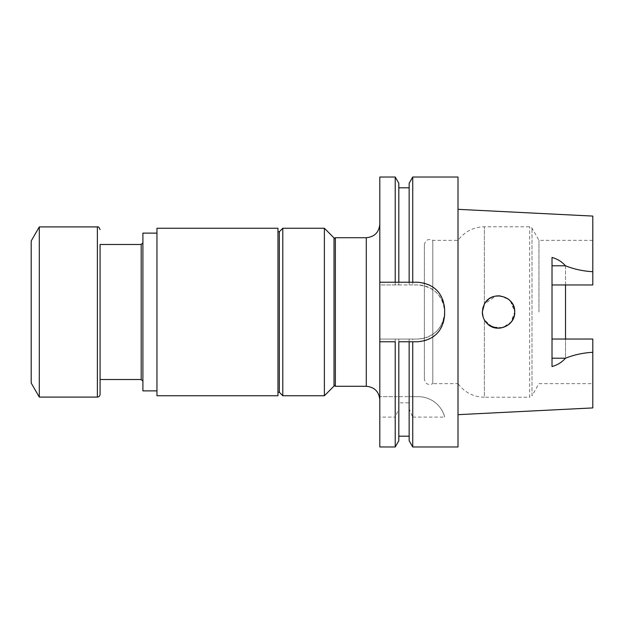 <?xml version="1.0" encoding="UTF-8"?>
<svg xmlns="http://www.w3.org/2000/svg" width="624" height="624" viewBox="0 0 624 624"><rect width="100%" height="100%" fill="white"/><g stroke="black" fill="none" stroke-linecap="round" stroke-linejoin="round"><path stroke-width="0.47" stroke-dasharray="3.12 2.34" d="M141.196 244.483L141.196 379.517M100.082 394.391L100.082 379.517M277.969 228.259L277.969 395.741M279.326 312L279.326 392.231L279.326 312M424.375 379.197L424.375 244.803L424.375 379.197C425.42 384.017 428.228 385.507 432.806 383.666L432.806 240.334L432.806 383.666L458.008 383.666L458.008 240.334L458.008 383.666C464.615 392.426 473.398 396.942 484.364 397.223L484.364 319.894L492.188 326.914L502.702 327.662L511.43 321.797L514.73 311.797M538.964 312L538.964 240.334L538.964 312M592.8 216.083L592.8 284.957L592.8 240.334L592.8 284.957L552.014 284.957L552.014 339.043L592.8 339.043L565.516 339.043L592.8 339.043L592.8 383.666L592.8 352.279C583.222 352.841 574.127 354.783 565.516 358.114L565.516 339.043M485.706 302.078L484.364 304.106L496.025 295.987M499.426 295.823L508.537 299.263M510.338 300.901L514.73 312L510.791 322.592C506.618 327.085 501.532 328.856 495.542 327.92M508.661 324.644L500.565 328.076M495.308 327.881L489.239 325.276M486.057 322.351L484.364 319.894C481.673 314.629 481.673 309.371 484.364 304.106L483.015 307.328M514.472 309.145L510.494 301.072M507.85 298.756L500.066 295.87M494.996 296.189L488.701 299.114M483.062 316.82L484.364 319.894L484.364 397.223L529.651 397.223L529.651 226.777L529.651 397.223L531.999 395.858L531.999 228.142L531.999 395.858L538.964 383.666L592.8 383.666M592.8 271.721C583.222 271.159 574.127 269.217 565.516 265.886L565.516 358.114M565.516 265.886L565.516 284.957M552.014 257.423L552.014 284.957M552.014 339.043L552.014 366.577M592.8 352.279L592.8 407.917M485.839 301.915C493.701 294.169 501.883 293.857 510.393 300.971M514.66 310.487L514.73 311.579M489.107 325.182L487.352 323.747C482.984 319.285 481.486 314.012 482.851 307.944M458.008 312L458.008 209.329L458.008 312M458.008 177.029L458.008 446.971M412.737 341.773L417.62 341.773A27.011 27.011 0 0 0 444.631 314.761L444.631 309.239A27.011 27.011 0 0 0 417.62 282.227L412.737 282.227M395.218 446.971L395.218 417.097L398.814 408.977L398.814 402.839L398.814 436.192L398.814 341.773L409.149 341.773L409.149 436.192L409.149 402.839L398.814 402.839M398.814 440.755L398.814 408.977M409.149 402.839L409.149 408.977L412.737 417.097L412.737 446.971M409.149 440.755L409.149 408.977M395.218 339.066L395.218 396.685L379.805 396.685L418.439 396.685A27.011 27.011 0 0 1 444.631 417.097C443.048 408.611 433.54 396.848 418.439 396.685L412.737 396.685L412.737 339.066L379.805 339.066L379.805 417.097L395.218 417.097M412.737 396.685L409.149 396.685L409.149 339.066L409.149 396.685L398.814 396.685L398.814 339.066L398.814 396.685L395.218 396.685M412.737 177.029L412.737 284.934L417.589 284.934A27.043 27.043 0 0 1 444.631 311.977L444.631 312.023A27.043 27.043 0 0 1 417.589 339.066L412.737 339.066M444.631 312.023C443.032 328.442 434.023 337.459 417.589 339.066L379.805 339.066L379.805 284.934L417.589 284.934C434.008 286.525 443.024 295.542 444.631 311.977L444.631 312.023M379.805 177.029L379.805 284.934L398.814 284.934L398.814 183.245M395.218 284.934L395.218 177.029M412.737 284.934L398.814 284.934L398.814 187.808L398.814 282.227L409.149 282.227L409.149 187.808L409.149 284.934L409.149 183.245M412.737 417.097L444.631 417.097M395.218 282.227L379.805 282.227M379.805 341.773L395.218 341.773M379.805 417.097L379.805 446.971M379.805 312L379.805 224.211L379.805 312M335.369 386.287L335.369 237.713M334.019 239.062L334.019 384.938L334.019 239.062M334.019 237.9L334.019 386.1M324.379 228.259L324.379 395.741M282.789 228.259L282.789 395.741M279.326 231.722L279.326 392.278M156.952 228.259L156.952 395.741M142.904 233.119L142.904 390.881M31.2 240.942L31.2 383.058M39.304 226.91L39.304 397.09M484.364 304.106L484.364 226.777L484.364 304.106M366.296 237.713L366.296 386.287M97.383 226.91L97.383 397.09M592.8 240.334L538.964 240.334L531.999 228.142L529.651 226.777L484.364 226.777C473.398 227.058 464.615 231.574 458.008 240.334L432.806 240.334C428.228 238.493 425.42 239.983 424.375 244.803"/><path stroke-width="0.94" d="M141.196 379.517L141.196 244.483L100.082 244.483L100.082 379.517L141.196 379.517L142.904 381.233M552.014 284.957L592.8 284.957L592.8 216.083L458.008 209.329M552.014 339.043L592.8 339.043L592.8 352.279C583.144 352.817 574.033 354.791 565.461 358.207C562.045 362.185 557.56 364.978 552.014 366.577L552.014 257.423C557.56 259.022 562.045 261.815 565.461 265.793C574.033 269.209 583.144 271.183 592.8 271.721M565.516 339.043L565.516 284.957M496.025 295.987L499.426 295.823M508.537 299.263L510.338 300.901M514.73 311.579C514.777 315.721 513.458 319.394 510.791 322.592L508.661 324.644M500.565 328.076L495.308 327.881M489.239 325.276L486.057 322.351M514.73 311.797L514.472 309.145M510.494 301.072L507.85 298.756M500.066 295.87L494.996 296.189M488.701 299.114L485.706 302.078M483.015 307.328L482.344 312L483.062 316.82M482.851 307.944L484.38 304.114L482.321 312C482.399 316.586 484.076 320.502 487.352 323.747C496.743 333.661 515.424 325.736 514.73 312C515.611 295.854 491.377 289.63 484.38 304.114L485.839 301.915M458.008 414.671L592.8 407.917L592.8 352.279M510.393 300.971C512.842 303.677 514.262 306.852 514.66 310.487M495.542 327.92L489.107 325.182M395.218 446.971L398.814 440.755L398.814 341.773L409.149 341.773L409.149 440.755L412.737 446.971L458.008 446.971L458.008 177.029L412.737 177.029L412.737 282.227L395.218 282.227L398.814 282.227L398.814 183.245L395.218 177.029L395.218 282.227L379.805 282.227L379.805 341.773L395.218 341.773L395.218 446.971L379.805 446.971L379.805 341.773M412.737 446.971L412.737 341.773L417.62 341.773C434.031 340.174 443.032 331.165 444.631 314.761L444.631 309.239C443.04 292.843 434.039 283.842 417.62 282.227L409.149 282.227L409.149 183.245L412.737 177.029M412.737 341.773L409.149 341.773L412.737 341.773M395.218 177.029L379.805 177.029L379.805 282.227M334.019 239.062L335.369 237.713L366.296 237.713C374.501 236.917 379.002 232.409 379.805 224.211M335.369 237.713L335.369 386.287L366.296 386.287L366.296 237.713M324.379 395.741L334.019 386.1L334.019 237.9L324.379 228.259L282.789 228.259L282.789 395.741L324.379 395.741L324.379 228.259M282.789 395.741L279.326 392.278L279.326 231.722L282.789 228.259M156.952 395.741L156.952 228.259L277.969 228.259L277.969 395.741L156.952 395.741M156.952 390.881L142.904 390.881L142.904 233.119L156.952 233.119M39.304 397.09L39.304 226.91L31.2 240.942L31.2 383.058L39.304 397.09L97.383 397.09C99.021 396.934 99.926 396.029 100.082 394.391L100.082 244.483M552.014 265.793L565.461 265.793M552.014 358.207L565.461 358.207M97.383 397.09L97.383 226.91L39.304 226.91M279.326 231.769L277.969 231.769M279.326 392.231L277.969 392.231M398.814 436.192L409.149 436.192M398.814 187.808L409.149 187.808M334.019 384.938L335.369 386.287M141.196 244.483L142.904 242.767M366.296 386.287C374.501 387.083 379.002 391.591 379.805 399.789M97.383 226.91C98.194 226.348 99.099 227.245 100.082 229.609"/></g></svg>
